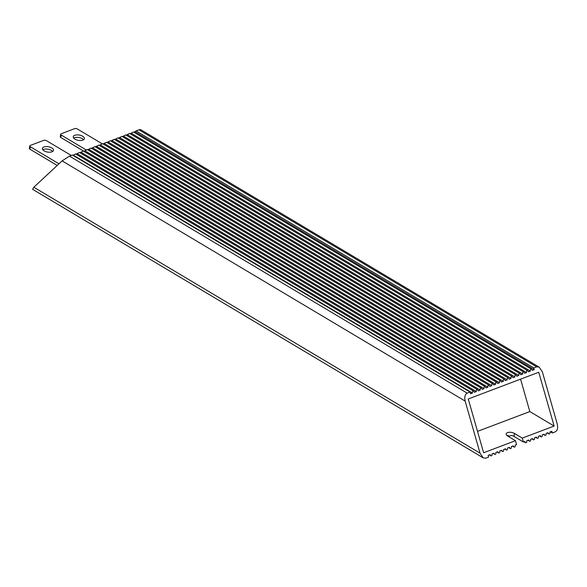 <?xml version="1.0" encoding="UTF-8"?>
<svg xmlns="http://www.w3.org/2000/svg" width="587" height="587" viewBox="0 0 587 587"><rect width="100%" height="100%" fill="white"/><g stroke="black" fill="none" stroke-linecap="round" stroke-linejoin="round"><path stroke-width="0.88" d="M536.643 366.816L539.182 367.146L140.55 129.573L138.98 129.815L536.643 366.816L533.744 367.91L534.243 369.649L532.314 370.375L531.514 369.201C530.538 368.944 530.156 369.575 530.384 371.109L528.454 371.842L527.654 370.661C526.671 370.404 526.297 371.043 526.517 372.569L524.587 373.303L523.795 372.121C522.812 371.865 522.437 372.503 522.657 374.029L520.728 374.763L519.935 373.581C518.952 373.325 518.578 373.963 518.798 375.497L516.868 376.223L516.076 375.049C515.092 374.792 514.718 375.423 514.938 376.957L513.009 377.683L512.216 376.509C511.233 376.252 510.859 376.883 511.079 378.417L509.149 379.151L508.357 377.969C507.373 377.712 506.999 378.351 507.219 379.877L505.29 380.611L504.497 379.429C503.514 379.173 503.14 379.811 503.36 381.345L501.43 382.071L500.638 380.897C499.654 380.633 499.273 381.271 499.5 382.805L497.571 383.531L496.778 382.357C495.795 382.1 495.413 382.731 495.641 384.265L493.711 384.999L492.919 383.817C491.935 383.56 491.554 384.199 491.781 385.725L489.852 386.459L489.059 385.277C488.076 385.021 487.694 385.659 487.922 387.185L485.992 387.919L485.2 386.745C484.216 386.481 483.835 387.119 484.062 388.653L482.132 389.379L481.34 388.205C480.357 387.948 479.975 388.579 480.203 390.113L478.273 390.847L477.473 389.665C476.497 389.408 476.116 390.047 476.343 391.573L474.413 392.307L473.614 391.125C472.638 390.869 472.256 391.507 472.484 393.033L470.554 393.767L470.055 392.035L72.392 155.034L69.501 156.135L62.105 160.889L33.841 187.231L32.593 189.308L483.204 457.86L485.743 458.198L488.641 457.097L488.142 455.365L490.072 454.632L490.871 455.813C491.847 456.07 492.229 455.431 492.001 453.905L493.931 453.171L494.731 454.345C495.714 454.609 496.088 453.971 495.868 452.438L497.798 451.711L498.59 452.885C499.574 453.142 499.948 452.511 499.728 450.977L501.658 450.244L502.45 451.425C503.433 451.682 503.807 451.043 503.587 449.517L505.517 448.784L506.31 449.965C507.293 450.222 507.667 449.583 507.447 448.057L509.377 447.323L510.169 448.505C511.152 448.762 511.526 448.123 511.306 446.59L513.236 445.863L514.029 447.037C515.012 447.294 515.386 446.663 515.166 445.129L516.582 444.594L515.467 440.69L483.622 452.753L468.257 398.962L538.763 372.261L554.128 426.045L522.283 438.107L514.513 433.477A4.997 2.377 9.7 0 0 509.347 432.289A4.997 2.377 9.7 0 0 506.177 433.925A4.997 2.377 9.7 0 0 507.689 436.06L515.467 440.69M72.927 155.357L75.62 153.933L473.614 391.125M73.382 155.181L472.484 393.033M470.055 392.035L467.164 393.129L69.501 156.135M507.014 435.583A4.997 2.377 -170.3 0 1 508.137 435.297L508.54 436.244L511.607 435.488A4.997 2.377 -170.3 0 1 514.007 436.412L523.399 442.011L522.283 438.107M523.399 442.011L524.815 441.475L525.607 442.657C526.59 442.914 526.972 442.275 526.744 440.742L528.674 440.015L529.467 441.189C530.45 441.453 530.831 440.815 530.604 439.281L532.534 438.555L533.326 439.729C534.309 439.986 534.691 439.355 534.463 437.821L536.393 437.088L537.186 438.269C538.169 438.526 538.55 437.887 538.323 436.361L540.253 435.627L541.045 436.809C542.028 437.066 542.41 436.427 542.183 434.901L544.112 434.167L544.912 435.341C545.888 435.605 546.27 434.967 546.042 433.433L547.972 432.707L548.772 433.881C549.748 434.138 550.129 433.507 549.902 431.973L551.831 431.24L552.33 432.979L550.357 431.805M539.182 367.146L542.359 371.857L557.224 423.909C558.12 427.945 557.452 430.601 555.221 431.878L552.33 432.979M483.204 457.86L480.027 453.149L465.161 401.097C464.266 397.061 464.933 394.405 467.164 393.129M76.031 154.176L79.48 152.473L477.473 389.665M77.242 153.721L476.343 391.573M79.898 152.715L83.347 151.006L481.34 388.205M81.101 152.26L480.203 390.113M83.758 151.255L87.206 149.546L485.2 386.745M84.961 150.793L484.062 388.653M87.617 149.795L91.066 148.085L489.059 385.277M88.82 149.333L487.922 387.185M91.477 148.328L94.925 146.625L492.919 383.817M92.68 147.873L491.781 385.725M95.336 146.867L98.785 145.158L496.778 382.357M96.539 146.412L495.641 384.265M99.196 145.407L102.644 143.698L500.638 380.897M100.399 144.952L499.5 382.805M103.055 143.947L106.504 142.237L504.497 379.429M104.259 143.485L503.36 381.345M106.915 142.48L110.363 140.777L508.357 377.969M110.774 141.019L114.223 139.31L512.216 376.509M114.634 139.559L118.082 137.85L516.076 375.049M118.493 138.099L121.942 136.389L519.935 373.581M122.353 136.632L125.801 134.929L523.795 372.121M126.212 135.171L129.661 133.469L527.654 370.661M130.072 133.711L133.52 132.002L531.514 369.201M133.931 132.251L136.081 130.916L533.744 367.91M138.98 129.815L136.081 130.916M108.118 142.025L507.219 379.877M111.978 140.564L511.079 378.417M115.844 139.104L514.938 376.957M119.704 137.637L518.798 375.497M123.564 136.177L522.657 374.029M127.423 134.716L526.517 372.569M135.142 131.789L534.243 369.649M131.283 133.256L530.384 371.109M520.566 379.151L529.826 411.568L477.517 431.379M529.826 411.568L554.128 426.045M102.182 143.786L77.301 128.957A1.886 0.895 9.7 0 0 74.666 128.641L61.158 133.763A1.886 0.895 9.7 0 0 60.652 134.247L60.226 136.698A1.886 0.895 9.7 0 0 60.799 137.497L83.831 151.226M73.683 138.092A5.65 2.693 -170.3 0 1 74.366 137.747A5.65 2.693 -170.3 0 1 83.567 139.779M82.877 140.117A5.65 2.693 -170.3 0 1 76.545 139.889A5.65 2.693 -170.3 0 1 73.258 136.756A5.65 2.693 -170.3 0 1 74.784 135.296A5.65 2.693 -170.3 0 1 81.116 135.524A5.65 2.693 -170.3 0 1 84.403 138.664A5.65 2.693 -170.3 0 1 82.877 140.117M60.652 134.247A1.886 0.895 9.7 0 0 61.217 135.047L86.172 149.92M71.269 155.46L46.424 140.653A1.886 0.895 9.7 0 0 43.79 140.337L30.275 145.451A1.886 0.895 9.7 0 0 29.768 145.943L29.35 148.394A1.886 0.895 9.7 0 0 29.922 149.193L57.203 165.453M29.768 145.943A1.886 0.895 9.7 0 0 30.341 146.743L58.971 163.81M42.8 149.78A5.65 2.693 -170.3 0 1 43.489 149.443A5.65 2.693 -170.3 0 1 52.683 151.475M51.994 151.813A5.65 2.693 -170.3 0 1 45.661 151.585A5.65 2.693 -170.3 0 1 42.381 148.452A5.65 2.693 -170.3 0 1 43.908 146.992A5.65 2.693 -170.3 0 1 50.24 147.22A5.65 2.693 -170.3 0 1 53.527 150.353A5.65 2.693 -170.3 0 1 51.994 151.813M514.513 433.477L514.007 436.412M480.027 453.149L33.841 187.231M62.105 160.889L465.161 401.097M60.799 137.497L61.217 135.047M29.922 149.193L30.341 146.743M489.353 454.903L490.871 455.813M493.212 453.443L494.731 454.345M497.072 451.983L498.59 452.885M500.931 450.523L502.45 451.425M504.791 449.062L506.31 449.965M508.65 447.595L510.169 448.505M512.51 446.135L514.029 447.037M507.278 435.488L508.54 436.244M524.088 441.747L525.607 442.657M527.948 440.287L529.467 441.189M531.815 438.827L533.326 439.729M535.674 437.366L537.186 438.269M539.534 435.899L541.045 436.809M543.393 434.439L544.912 435.341M547.253 432.979L548.772 433.881"/></g></svg>
